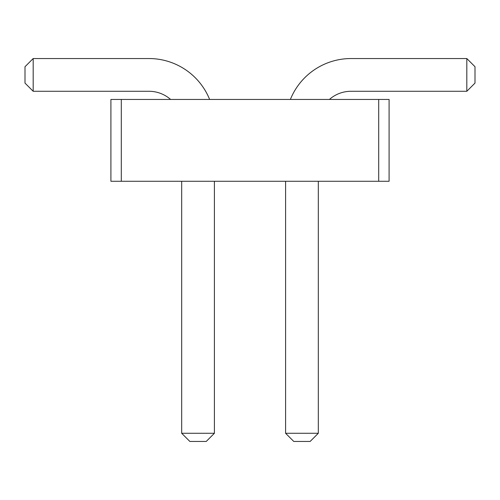 <?xml version="1.0" encoding="UTF-8"?>
<svg xmlns="http://www.w3.org/2000/svg" width="500" height="500" viewBox="0 0 500 500"><rect width="100%" height="100%" fill="white"/><g stroke="black" fill="none" stroke-linecap="round" stroke-linejoin="round"><path stroke-width="0.75" d="M121.3 181.275L110.906 181.275L110.906 99.456L121.3 99.456L121.3 181.275L389.094 181.275L389.094 99.456L121.3 99.456M378.7 99.456L378.7 181.275M290.369 99.456A65.456 65.456 0 0 1 351.044 58.544L466.819 58.544L466.819 91.275L351.044 91.275A32.725 32.725 0 0 0 329.4 99.456M209.631 99.456A65.456 65.456 0 0 0 148.956 58.544L33.181 58.544L33.181 91.275L148.956 91.275A32.725 32.725 0 0 1 170.6 99.456M181.681 181.275L181.681 433.275L214.406 433.275L214.406 181.275M318.319 181.275L318.319 433.275L285.594 433.275L285.594 181.275M466.819 58.544L475 66.725L475 83.094L466.819 91.275M33.181 58.544L25 66.725L25 83.094L33.181 91.275M214.406 433.275L206.225 441.456L189.862 441.456L181.681 433.275M318.319 433.275L310.138 441.456L293.775 441.456L285.594 433.275"/></g></svg>
